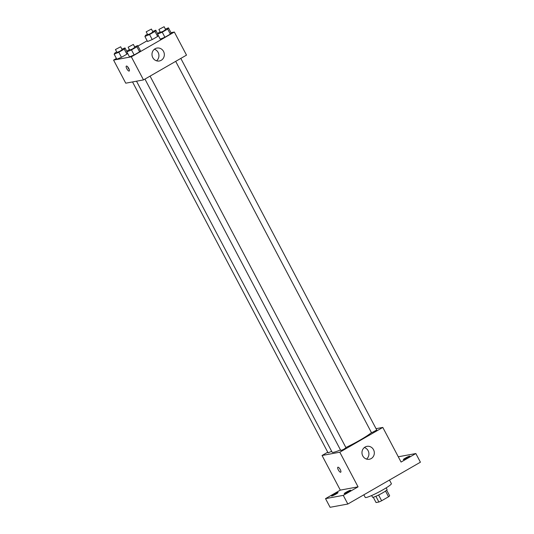 <?xml version="1.0" encoding="UTF-8"?>
<svg xmlns="http://www.w3.org/2000/svg" width="534" height="534" viewBox="0 0 534 534"><rect width="100%" height="100%" fill="white"/><g stroke="black" fill="none" stroke-linecap="round" stroke-linejoin="round"><path stroke-width="0.8" d="M385.515 491.073L388.532 496.78L381.63 500.759A7.796 0.848 -27.8 0 1 378.906 502.013L376.063 502.541L373.273 497.241M388.532 496.78A7.796 0.848 -27.8 0 0 389.66 495.819L386.683 490.172M386.175 487.869L387.077 489.578A8.204 0.888 152.2 0 1 380.235 494.19A8.204 0.888 152.2 0 1 372.558 497.234L371.657 495.525M378.613 495.025L381.63 500.759M375.889 496.293L378.906 502.013M363.854 494.798L365.229 497.408A14.772 1.602 -27.8 0 0 379.047 491.934A14.772 1.602 -27.8 0 0 391.362 483.63L389.466 480.033M398.284 456.777L415.852 453.54L420.418 462.197L347.841 504.029L330.092 507.3L325.526 498.643L340.312 490.119L322.049 455.489L327.749 452.205M405.353 458.105A3.691 0.4 152.2 0 1 409.865 456.156A3.691 0.4 152.2 0 1 407.849 457.645A3.691 0.4 152.2 0 1 403.337 459.6A3.691 0.4 152.2 0 1 405.353 458.105M415.852 453.54L401.067 462.057L382.805 427.427L339.798 452.211L358.06 486.848L343.275 495.365L347.841 504.029M373.526 449.708A6.562 6.161 -100.5 0 1 369.341 459.26A6.562 6.161 -100.5 0 1 362.085 453.927A6.562 6.161 -100.5 0 1 366.958 446.351A6.562 6.161 -100.5 0 1 373.526 449.708M343.275 495.365L325.526 498.643M346.219 492.194A3.691 0.4 152.2 0 1 350.725 490.239A3.691 0.4 152.2 0 1 348.709 491.734A3.691 0.4 152.2 0 1 344.203 493.683A3.691 0.4 152.2 0 1 346.219 492.194M333.53 494.531A3.691 0.4 152.2 0 1 338.035 492.582A3.691 0.4 152.2 0 1 336.019 494.07A3.691 0.4 152.2 0 1 331.514 496.019A3.691 0.4 152.2 0 1 333.53 494.531M358.06 486.848L340.312 490.119M136.517 81.201L332.108 452.171A22.975 2.49 -27.8 0 0 340.478 449.942M345.878 447.519A22.975 2.49 -27.8 0 0 371.43 432.6M339.798 452.211L322.049 455.489M376.036 428.675L382.805 427.427M144.941 79.079L340.785 450.522L343.549 449.434L346.012 447.772L150.067 76.128M132.525 81.936L328.096 452.865L331.661 451.33M180.819 58.406L376.764 430.044L371.537 432.8L175.693 61.357M340.725 472.21A2.87 0.934 60 0 1 340.625 472.25A2.87 0.934 60 0 1 338.402 470.047A2.87 0.934 60 0 1 337.862 467.237A2.87 0.934 60 0 1 340.105 469.259A2.87 0.934 60 0 1 340.725 472.21A2.87 0.934 60 0 1 340.625 472.25A2.87 0.934 60 0 1 338.402 470.047A2.87 0.934 60 0 1 337.862 467.237M364.382 447.525A6.562 6.161 -100.5 0 1 368.12 450.703A6.562 6.161 -100.5 0 1 366.511 459.086M170.98 32.654L174.338 32.033L186.513 55.122L143.506 79.906L125.757 83.184L113.582 60.095L116.405 58.466M137.952 46.051L147.164 40.744M134.628 46.845L137.699 45.577L140.362 50.623L139.588 51.831L134.154 54.962L129.502 56.884L126.838 51.838L127.613 50.63L129.402 49.595M152.691 31.459L155.761 30.191L154.987 31.399L157.65 36.446L158.291 35.451L157.65 36.446L152.217 39.576L147.564 41.505L144.901 36.452L145.675 35.244L147.464 34.216M174.338 32.033L131.331 56.824L113.582 60.095M121.939 49.181L125.009 47.913L124.235 49.121L126.898 54.174L127.539 53.173L126.898 54.174L121.465 57.305L116.812 59.227L114.149 54.174L114.923 52.966L116.712 51.938M165.38 29.116L168.45 27.848L171.114 32.901L170.339 34.109L164.906 37.24L160.253 39.162L157.59 34.109L158.364 32.901L160.153 31.873M131.331 56.824L143.506 79.906M163.537 51.431A6.562 6.161 -100.5 0 1 159.352 60.983A6.562 6.161 -100.5 0 1 152.097 55.643A6.562 6.161 -100.5 0 1 156.969 48.073A6.562 6.161 -100.5 0 1 163.537 51.431M129.115 71.082A2.87 0.934 60 0 1 126.892 68.886A2.87 0.934 60 0 1 126.351 66.069A2.87 0.934 60 0 1 128.594 68.092A2.87 0.934 60 0 1 129.215 71.049A2.87 0.934 60 0 1 129.115 71.082M129.248 69.54A2.87 0.934 60 0 1 127.673 66.797M154.393 49.248A6.562 6.161 -100.5 0 1 158.131 52.425A6.562 6.161 -100.5 0 1 156.522 60.803M168.45 27.848L167.676 29.056L162.243 32.187L157.59 34.109M158.885 29.47L160.407 32.36L163.17 31.266L165.633 29.604L164.112 26.72L158.885 29.47L164.112 26.72M171.114 32.901L170.339 34.109L164.906 37.24L160.253 39.162M167.676 29.056L170.339 34.109M162.243 32.187L164.906 37.24M137.699 45.577L136.924 46.778L131.491 49.909L126.838 51.838M128.133 47.199L129.655 50.083L132.419 48.988L134.882 47.326L133.36 44.442L128.133 47.199L133.36 44.442M140.362 50.623L139.588 51.831L134.154 54.962L129.502 56.884M136.924 46.778L139.588 51.831M131.491 49.909L134.154 54.962M154.987 31.399L149.553 34.53L144.901 36.452M146.196 31.813L147.718 34.697L150.481 33.602L152.944 31.947L151.422 29.056L146.196 31.813L151.422 29.056M155.761 30.191L157.724 33.902M157.65 36.446L152.217 39.576L147.564 41.505M149.553 34.53L152.217 39.576M124.235 49.121L118.802 52.252L114.149 54.174M115.444 49.535L116.966 52.425L119.729 51.331L122.193 49.669L120.671 46.778L115.444 49.535L120.671 46.778M125.009 47.913L126.965 51.631M126.898 54.174L121.465 57.305L116.812 59.227M118.802 52.252L121.465 57.305"/></g></svg>
